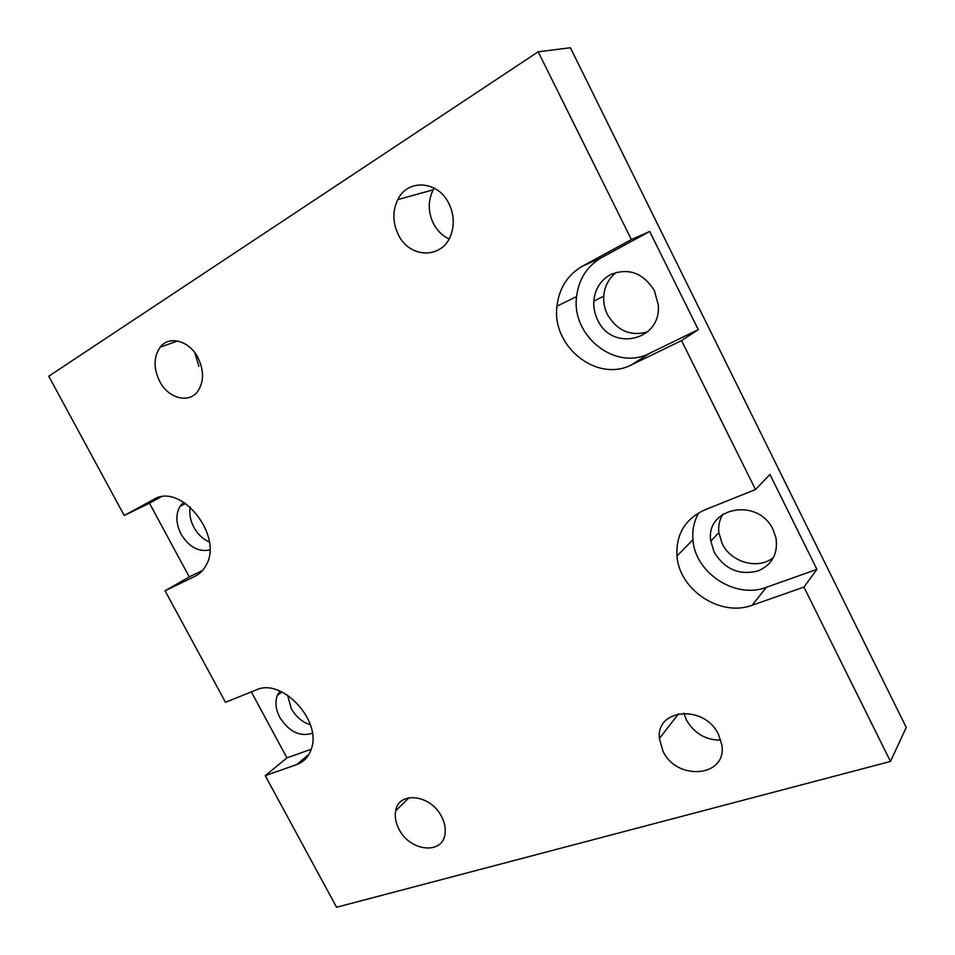 <?xml version="1.0" encoding="UTF-8"?>
<svg xmlns="http://www.w3.org/2000/svg" width="955" height="955" viewBox="0 0 955 955"><rect width="100%" height="100%" fill="white"/><g stroke="black" fill="none" stroke-linecap="round" stroke-linejoin="round"><path stroke-width="1.43" d="M683.864 713.17L686.43 720.01C694.273 733.428 705.733 740.137 720.81 740.149M662.925 751.024C676.594 781.333 727.113 777.203 721.861 745.115L718.554 734.55C704.611 704.301 655.81 708.443 659.404 738.502L662.925 751.024M434.179 188.099L433.188 189.806C427.876 200.705 427.947 211.938 433.391 223.494C437.139 230.644 442.356 235.801 449.077 238.941M398.307 234.62C409.623 258.972 443.204 259.259 451.178 234.226C454.568 224.007 453.804 213.777 448.886 203.534C438.118 180.555 407.606 178.633 397.781 199.595C392.41 210.912 392.589 222.587 398.307 234.62M698.857 512.728C694.094 520.929 692.124 529.93 692.96 539.718C694.882 572.737 735.243 599.442 766.316 587.349L816.919 569.359L803.931 587.11L752.194 605.219C720.428 617.384 679.089 589.796 676.988 555.989C675.854 534.43 685.022 519.102 704.504 509.994L755.489 489.533L769.945 474.444L816.919 569.359M654.45 290.809C643.181 272.772 628.45 267.412 610.281 274.73C600.409 280.448 594.929 289.258 593.831 301.171C593.449 307.749 594.738 314.016 597.687 319.985C611.773 352.073 661.863 340.625 658.234 304.824L654.45 290.809M649.687 231.456L698.284 329.642L681.548 340.601L631.756 364.714C597.185 383.05 551.56 346.737 556.956 306.173C559.069 288.255 567.557 274.933 582.419 266.194L631.386 239.55L649.687 231.456L601.698 257.528C587.11 266.087 578.754 279.087 576.593 296.551C571.114 336.112 615.617 371.352 649.507 353.338L698.284 329.642M616.464 272.282C608.848 278.168 604.611 286.118 603.751 296.122C603.357 302.604 604.611 308.787 607.511 314.673C617.181 330.824 630.539 336.566 647.586 331.886M714.173 552.229C724.75 569.371 739.385 575.59 758.103 570.887C772.177 564.739 778.134 553.793 775.997 538.047L773.144 529.798C758.27 496.755 704.897 507.499 710.818 541.103L714.173 552.229M722.911 514.172C719.497 519.735 718.136 525.883 718.852 532.627L722.147 543.61C730.933 562.543 758.497 570.195 773.562 557.398M308.931 754.378L296.611 764.645C303.833 762.006 308.74 756.754 311.318 748.899C322.038 720.464 281.701 677.489 256.31 689.904L225.476 702.283L165.06 590.799L189.257 576.904L149.469 503.19L124.234 515.485L153.624 499.501C180.77 481.953 223.888 535.958 206.029 565.36C203.379 570.35 199.714 573.979 195.035 576.283L165.06 590.799M279.875 691.038L277.284 695.467C274.897 702.2 275.732 709.517 279.803 717.42C289.067 731.781 299.918 737.069 312.345 733.261M311.211 749.245L286.942 757.876L251.332 691.898M287.515 695.097L291.287 708.562C295.943 716.775 302.305 722.183 310.351 724.797M183.718 502.211L180.065 506.257C175.529 514.375 175.863 523.662 181.08 534.143C189.006 547.012 198.58 552.265 209.802 549.925M202.627 570.41L189.257 576.904M160.882 496.982L149.469 503.19M190.2 506.974C189.066 513.671 190.296 520.463 193.889 527.351C197.757 534.311 202.914 539.205 209.336 542.022M296.611 764.645L265.227 775.627L286.942 757.876M398.999 829.203C409.719 851.359 442.702 855.143 445.03 833.858C445.818 828.307 444.66 822.553 441.568 816.585C430.753 794.441 398.593 790.836 395.68 810.831C394.558 816.692 395.668 822.816 398.999 829.203M159.64 381.308C168.414 398.784 189.568 404.084 198.258 390.595C204.012 381.105 203.916 370.158 197.983 357.743C189.424 340.684 169.226 335.193 160.261 347.095C153.564 356.752 153.349 368.152 159.64 381.308M194.748 352.622L198.903 366.326M265.227 775.627L336.566 907.25L890.478 761.445L906.247 727.447L570.398 47.75L538.178 51.797L48.753 376.222L124.234 515.485M755.489 489.533L681.548 340.601M890.478 761.445L803.931 587.11M631.386 239.55L538.178 51.797M766.316 587.349L752.194 605.219M197.912 574.612L195.035 576.283M155.534 498.57L153.624 499.501M649.507 353.338L631.756 364.714M601.698 257.528L582.419 266.194M678.563 713.755L659.404 738.502M603.751 296.122L593.831 301.171M692.96 539.718L676.988 555.989M576.593 296.551L556.956 306.173M185.64 503.452L180.065 506.257M433.188 189.806L397.781 199.595M718.852 532.627L710.818 541.103M281.964 691.981L277.284 695.467M409.062 797.7L395.68 810.831M177.642 341.007L160.261 347.095"/></g></svg>
